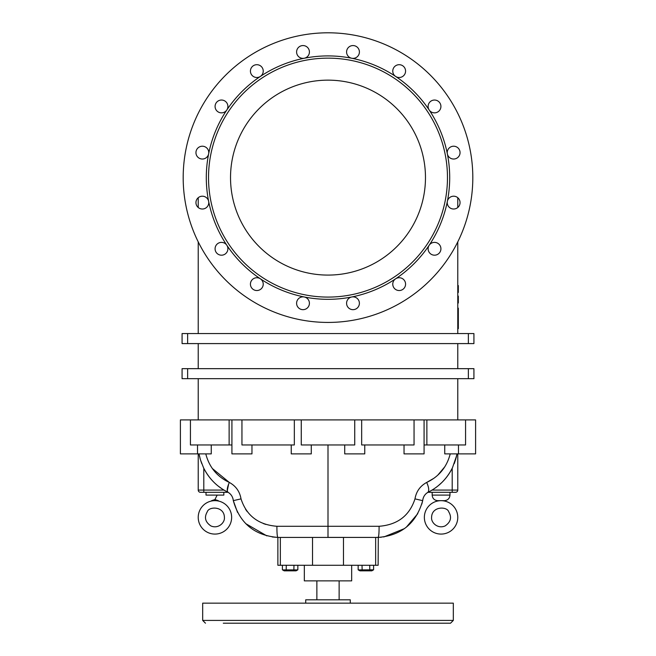 <?xml version="1.0" encoding="UTF-8"?>
<svg xmlns="http://www.w3.org/2000/svg" width="656" height="656" viewBox="0 0 656 656"><rect width="100%" height="100%" fill="white"/><g stroke="black" fill="none" stroke-linecap="round" stroke-linejoin="round"><path stroke-width="0.98" d="M457.773 318.209L458.331 318.209L458.331 328.631L457.773 328.631L458.331 328.607M457.773 318.037L458.331 318.209M457.773 317.865L458.331 318.037M457.773 317.693L458.331 317.865M457.773 317.52L458.331 317.693M457.773 317.356L458.331 317.52M457.773 317.201L458.331 317.356M457.773 317.053L458.331 317.201M457.773 316.922L458.331 317.053M457.773 315.987L458.331 315.987L458.331 316.922M457.773 315.848L458.331 315.987M457.773 315.749L458.331 315.848M457.773 315.7L458.331 315.749M457.773 315.675L458.331 315.7M457.773 322.112L458.331 322.112L457.773 322.096M457.773 322.055L458.331 322.055M457.773 321.989L458.331 321.989M457.773 321.145L458.331 321.145M457.773 321.079L458.331 321.079M457.773 321.014L458.331 321.014M457.773 320.948L458.331 320.948M457.773 320.866L458.331 320.866M457.773 320.784L458.331 320.784M457.773 320.686L458.331 320.686M457.773 320.579L458.331 320.579M457.773 320.456L458.331 320.456M457.773 323.26L458.331 323.26M457.773 323.129L458.331 323.129M457.773 323.014L458.331 323.014M457.773 322.891L458.331 322.891M457.773 322.785L458.331 322.785M457.773 322.686L458.331 322.686M457.773 322.588L458.331 322.588M457.773 322.498L458.331 322.498M457.773 322.424L458.331 322.424M457.773 327.057L458.331 327.057L457.773 327.041M457.773 327L458.331 327M457.773 326.95L458.331 326.95M457.773 326.885L458.331 326.885M457.773 326.811L458.331 326.811M457.773 326.713L458.331 326.713M457.773 325.351L458.331 325.351M457.773 325.278L458.331 325.278M457.773 325.196L458.331 325.196M457.773 325.105L458.331 325.105M457.773 325.007L458.331 325.007M457.773 324.9L458.331 324.9M457.773 324.786L458.331 324.786M457.773 324.663L458.331 324.663M457.773 324.54L458.331 324.54M457.773 328.558L458.331 328.558M457.773 328.476L458.331 328.476M457.773 328.361L458.331 328.361M457.773 328.213L458.331 328.213M457.773 311.477L458.331 311.477L458.331 315.675M457.773 311.223L458.331 311.477M457.773 310.993L458.331 311.223M457.773 310.788L458.331 310.993M457.773 310.6L458.331 310.788M457.773 310.436L458.331 310.6M457.773 310.296L458.331 310.436M457.773 310.181L458.331 310.296M457.773 310.083L458.331 310.181M457.773 309.165L458.331 309.165L458.331 310.083M457.773 309.091L458.331 309.165M457.773 309.066L458.331 309.091M457.773 314.995L458.331 314.995M457.773 314.872L458.331 314.872M457.773 314.757L458.331 314.757M457.773 314.634L458.331 314.634M457.773 314.495L458.331 314.495M457.773 314.331L458.331 314.331M457.773 314.117L458.331 314.117M457.773 313.863L458.331 313.863M457.773 313.543L458.331 313.543M457.773 308.246L458.331 308.246L458.331 309.066M458.331 308.14L457.773 308.14L458.331 308.246M457.773 292.453L458.331 292.453L457.773 292.396M457.773 292.355L458.331 292.396M457.773 292.314L458.331 292.355M457.773 292.125L458.331 292.314M457.773 292.051L458.331 292.125M457.773 291.961L458.331 292.051M457.773 291.871L458.331 291.961M457.773 291.838L458.331 291.871M457.773 291.805L458.331 291.838M457.773 291.699L458.331 291.805M457.773 291.666L458.331 291.699M457.773 291.625L458.331 291.666M457.773 291.551L458.331 291.625M457.773 291.51L458.331 291.551M457.773 291.469L458.331 291.51M457.773 291.428L458.331 291.469M457.773 291.387L458.331 291.428M457.773 291.338L458.331 291.387M457.773 291.297L458.331 291.338M457.773 291.256L458.331 291.297M457.773 291.207L458.331 291.256M457.773 291.157L458.331 291.207M457.773 291.116L458.331 291.157M457.773 291.067L458.331 291.116M457.773 291.018L458.331 291.067M457.773 290.969L458.331 291.018M457.773 290.92L458.331 290.969M457.773 290.862L458.331 290.92M457.773 290.813L458.331 290.862M457.773 290.764L458.331 290.813M457.773 290.706L458.331 290.764M457.773 290.649L458.331 290.706M457.773 290.6L458.331 290.649M457.773 290.542L458.331 290.6M457.773 290.485L458.331 290.542M457.773 290.419L458.331 290.485M457.773 290.362L458.331 290.419M457.773 290.296L458.331 290.362M457.773 290.231L458.331 290.296M457.773 290.165L458.331 290.231M457.773 290.1L458.331 290.165M457.773 290.026L458.331 290.1M457.773 289.952L458.331 290.026M457.773 289.878L458.331 289.952M457.773 289.804L458.331 289.878M457.773 289.722L458.331 289.804M457.773 288.82L458.331 288.82L458.331 289.722M457.773 288.714L458.331 288.82M457.773 288.607L458.331 288.714M457.773 288.501L458.331 288.607M457.773 288.402L458.331 288.501M457.773 288.304L458.331 288.402M457.773 288.205L458.331 288.304M457.773 288.115L458.331 288.205M457.773 288.017L458.331 288.115M457.773 287.927L458.331 288.017M457.773 287.836L458.331 287.927M457.773 287.754L458.331 287.836M457.773 287.664L458.331 287.754M457.773 287.582L458.331 287.664M457.773 287.5L458.331 287.582M457.773 287.426L458.331 287.5M457.773 287.344L458.331 287.426M457.773 287.271L458.331 287.344M457.773 287.197L458.331 287.271M457.773 287.131L458.331 287.197M457.773 287.057L458.331 287.131M457.773 286.992L458.331 287.057M457.773 286.926L458.331 286.992M457.773 286.861L458.331 286.926M457.773 286.795L458.331 286.861M457.773 286.738L458.331 286.795M457.773 286.672L458.331 286.738M457.773 286.615L458.331 286.672M457.773 286.557L458.331 286.615M457.773 286.508L458.331 286.557M457.773 286.451L458.331 286.508M457.773 286.401L458.331 286.451M457.773 286.344L458.331 286.401M457.773 286.295L458.331 286.344M457.773 286.246L458.331 286.295M457.773 286.205L458.331 286.246M457.773 286.155L458.331 286.205M457.773 286.114L458.331 286.155M457.773 286.073L458.331 286.114M457.773 286.032L458.331 286.073M457.773 285.991L458.331 286.032M457.773 285.885L458.331 285.991M457.773 285.852L458.331 285.885M457.773 285.819L458.331 285.852M457.773 285.59L458.331 285.819M458.331 285.557L457.773 285.557L458.331 285.59M457.773 302.99L458.331 302.99L457.773 302.933M457.773 302.892L458.331 302.933M457.773 302.851L458.331 302.892M457.773 302.662L458.331 302.851M457.773 302.588L458.331 302.662M457.773 302.498L458.331 302.588M457.773 302.408L458.331 302.498M457.773 302.375L458.331 302.408M457.773 302.342L458.331 302.375M457.773 302.236L458.331 302.342M457.773 302.203L458.331 302.236M457.773 302.162L458.331 302.203M457.773 302.088L458.331 302.162M457.773 302.047L458.331 302.088M457.773 302.006L458.331 302.047M457.773 301.965L458.331 302.006M457.773 301.924L458.331 301.965M457.773 301.875L458.331 301.924M457.773 301.834L458.331 301.875M457.773 301.793L458.331 301.834M457.773 301.744L458.331 301.793M457.773 301.694L458.331 301.744M457.773 301.653L458.331 301.694M457.773 301.604L458.331 301.653M457.773 301.555L458.331 301.604M457.773 301.506L458.331 301.555M457.773 301.457L458.331 301.506M457.773 301.399L458.331 301.457M457.773 301.35L458.331 301.399M457.773 301.301L458.331 301.35M457.773 301.243L458.331 301.301M457.773 301.186L458.331 301.243M457.773 301.137L458.331 301.186M457.773 301.079L458.331 301.137M457.773 301.022L458.331 301.079M457.773 300.956L458.331 301.022M457.773 300.899L458.331 300.956M457.773 300.833L458.331 300.899M457.773 300.768L458.331 300.833M457.773 300.702L458.331 300.768M457.773 300.628L458.331 300.702M457.773 300.563L458.331 300.628M457.773 300.489L458.331 300.563M457.773 300.415L458.331 300.489M457.773 300.341L458.331 300.415M457.773 300.259L458.331 300.341M457.773 299.357L458.331 299.357L458.331 300.259M457.773 299.251L458.331 299.357M457.773 299.144L458.331 299.251M457.773 299.038L458.331 299.144M457.773 298.939L458.331 299.038M457.773 298.841L458.331 298.939M457.773 298.742L458.331 298.841M457.773 298.652L458.331 298.742M457.773 298.554L458.331 298.652M457.773 298.464L458.331 298.554M457.773 298.373L458.331 298.464M457.773 298.291L458.331 298.373M457.773 298.201L458.331 298.291M457.773 298.119L458.331 298.201M457.773 298.037L458.331 298.119M457.773 297.963L458.331 298.037M457.773 297.881L458.331 297.963M457.773 297.808L458.331 297.881M457.773 297.734L458.331 297.808M457.773 297.668L458.331 297.734M457.773 297.594L458.331 297.668M457.773 297.529L458.331 297.594M457.773 297.463L458.331 297.529M457.773 297.398L458.331 297.463M457.773 297.332L458.331 297.398M457.773 297.275L458.331 297.332M457.773 297.209L458.331 297.275M457.773 297.152L458.331 297.209M457.773 297.094L458.331 297.152M457.773 297.045L458.331 297.094M457.773 296.988L458.331 297.045M457.773 296.938L458.331 296.988M457.773 296.881L458.331 296.938M457.773 296.832L458.331 296.881M457.773 296.783L458.331 296.832M457.773 296.742L458.331 296.783M457.773 296.692L458.331 296.742M457.773 296.651L458.331 296.692M457.773 296.61L458.331 296.651M457.773 296.569L458.331 296.61M457.773 296.528L458.331 296.569M457.773 296.422L458.331 296.528M457.773 296.389L458.331 296.422M457.773 296.356L458.331 296.389M457.773 296.127L458.331 296.356M458.331 296.094L457.773 296.094L458.331 296.127M424.358 517.371A16.712 16.712 0 0 0 449.426 531.844A16.712 16.712 0 0 0 449.426 502.906A16.712 16.712 0 0 0 424.358 517.371M339.136 580.872L339.136 599.805M351.673 565.275L351.673 580.872L304.327 580.872L304.327 565.275M272.248 536.969L277.873 537.428L277.873 565.275L378.127 565.275L378.299 537.28M375.65 565.275L375.65 537.428L381.234 537.256M343.473 565.275L343.473 537.428L375.65 537.428M312.527 565.275L312.527 537.428L343.473 537.428M280.35 565.275L280.35 537.428L312.527 537.428M328 444.965L328 526.284L276.914 526.284C276.889 532.918 277.209 536.633 277.873 537.428L280.35 537.428M282.564 569.9L297.693 569.9M297.849 565.275L297.849 569.818L296.061 570.843L284.196 570.843L282.408 569.818L282.408 565.275M286.27 565.275L286.188 569.859M293.986 565.275L293.863 569.851M371.804 570.843L359.939 570.843L371.804 570.843L373.592 569.818L358.307 569.9M362.014 565.275L362.137 569.851M369.73 565.275L369.787 569.843M359.939 570.843L358.151 569.818L358.151 565.275M373.592 569.818L373.592 565.275M231.642 517.371A16.712 16.712 0 0 1 206.574 531.844A16.712 16.712 0 0 1 206.574 502.906A16.712 16.712 0 0 1 231.642 517.371M198.227 197.71L198.227 207.501M198.227 241.875L198.227 333.568M457.773 197.71L457.773 207.501M457.773 241.875L457.773 333.568M187.641 333.568L182.073 333.568L182.073 343.596L187.641 343.596L187.641 333.568L468.359 333.568L468.359 343.596L473.927 343.596L473.927 333.568L468.359 333.568M468.359 343.596L187.641 343.596M457.773 343.596L457.773 368.664M198.227 343.596L198.227 368.664M187.641 368.664L182.073 368.664L182.073 378.684L187.641 378.684L187.641 368.664L468.359 368.664L468.359 378.684L473.927 378.684L473.927 368.664L468.359 368.664M468.359 378.684L187.641 378.684M457.773 378.684L457.773 419.906M180.4 419.906L180.4 444.965L180.4 419.906L301.268 419.906L301.268 444.965L354.732 444.965L354.732 419.906L301.268 419.906M475.6 419.906L475.6 444.965L475.6 419.906L354.732 419.906M311.288 453.878L311.288 444.965L311.288 453.878L291.239 453.878L291.239 444.965L291.239 453.878M211.257 444.965L211.257 453.878L180.4 453.878L180.4 444.965L180.4 453.878M276.914 526.284C258.448 524.816 246.476 515.682 241.014 498.872C239.743 491.483 235.848 486.006 229.321 482.439C217.079 476.699 209.231 467.179 205.779 453.878M251.97 444.965L251.97 453.878L231.921 453.878L231.921 419.906L231.921 444.965L190.429 444.965L190.429 419.906M294.331 419.906L294.331 444.965L241.949 444.965L241.949 419.906M225.762 491.106L228.058 492.287C226.656 490.819 227.074 487.539 229.321 482.439L212.314 468.482M227.14 491.836L228.091 492.312C217.316 487.039 209.133 478.855 203.54 467.744L200.465 459.864L199.129 454.387M200.301 459.315L199.268 455.1M364.761 444.965L364.761 453.878L364.761 444.965M344.712 453.878L344.712 444.965L344.712 453.878L364.761 453.878M450.221 453.878C446.769 467.179 438.921 476.699 426.679 482.439C420.152 486.006 416.257 491.483 414.986 498.872C409.516 515.682 397.552 524.816 379.086 526.284C379.111 532.926 378.791 536.641 378.127 537.428L328 537.395M458.487 444.965L458.487 453.878L444.743 453.878L444.743 444.965M404.03 444.965L404.03 453.878L424.079 453.878L424.079 419.906M458.487 453.878L475.6 453.878L475.6 444.965L475.6 453.878M424.079 444.965L465.571 444.965L465.571 419.906M245.524 509.228L247.132 511.5M263.368 523.562L265.77 524.415M452.369 467.933L452.46 467.744C446.867 478.855 438.684 487.039 427.909 492.312L427.942 492.287C429.286 490.532 428.86 487.244 426.679 482.439L433.911 478.281M437.798 475.141L444.891 466.678M438.315 485.661L441.75 482.586M444.563 479.634L446.752 476.986M448.811 474.116L450.18 471.959M450.705 471.074L452.296 468.089M454.247 463.628L455.846 458.798M456.092 457.888L456.494 456.199M456.576 455.838L452.468 467.744M452.205 492.312L452.205 490.081L457.773 490.081A2.23 2.23 0 0 1 455.551 492.312A2.23 2.23 0 0 0 457.773 490.081L457.773 453.878L457.773 490.081A2.23 2.23 0 0 1 455.551 492.312L427.909 492.312C424.858 494.173 423.12 496.961 422.685 500.659L422.866 499.405M456.937 454.034L455.535 459.864M361.669 419.906L361.669 444.965L414.051 444.965L414.051 419.906M198.227 490.081L198.227 453.878L198.227 490.081A2.23 2.23 0 0 0 200.449 492.312L228.091 492.312L223.975 490.081A53.013 53.013 0 0 1 203.795 468.269L203.795 490.081L198.227 490.081A2.23 2.23 0 0 0 200.449 492.312A2.23 2.23 0 0 1 198.227 490.081M199.367 455.567L199.457 455.977M199.391 455.69L199.522 456.297M199.531 456.305L199.621 456.715M199.891 457.822L200.096 458.601M200.293 459.298L201.753 463.628M428.524 492L428.95 491.787M432.025 490.081L452.205 490.081L452.205 468.269A53.013 53.013 0 0 1 432.025 490.081L426.826 493.041M218.169 486.055L222.376 489.081M228.608 484.144L227.279 490.778M414.986 498.872L422.685 500.659C416.322 523.226 401.464 535.476 378.127 537.428L328 537.428L328 526.284L379.086 526.284M383.752 536.969L404.473 528.605M406.31 527.203L417.782 513.656M421.808 504.111L422.685 500.659M241.014 498.872L233.315 500.659C239.678 523.226 254.536 535.476 277.873 537.428L277.742 537.338M228.058 492.287L228.091 492.312C231.142 494.173 232.88 496.961 233.315 500.659L237.538 512.402M245.738 523.644L266.828 535.87M229.133 493.009L229.985 493.73M230.789 494.575L231.617 495.69M232.823 498.216L233.134 499.396M423.177 498.216L423.448 497.469M423.981 496.346L424.612 495.337M425.186 494.608L425.957 493.779M223.844 492.312L223.844 495.091L206.017 495.091L206.017 492.312M214.93 499.552L218.276 500.667L211.593 500.667L214.93 499.552L217.161 495.091M432.156 495.091C432.484 498.478 434.346 500.331 437.724 500.667L444.407 500.667C447.794 500.331 449.647 498.478 449.983 495.091L432.156 495.091L432.156 492.312M198.227 378.684L198.227 419.906M208.641 153.873A121.704 121.704 0 0 0 208.641 201.359A6.404 6.404 0 0 1 203.401 208.928A6.404 6.404 0 0 1 196.005 203.442A6.404 6.404 0 0 1 201.728 196.234A6.404 6.404 0 0 1 208.641 201.359A121.704 121.704 0 0 0 226.812 245.229A6.404 6.404 0 0 1 224.5 254.438A6.404 6.404 0 0 1 215.57 251.24A6.404 6.404 0 0 1 226.812 245.229A121.704 121.704 0 0 0 260.383 278.808A6.404 6.404 0 0 1 261.506 288.509A6.404 6.404 0 0 1 251.748 288.033A6.404 6.404 0 0 1 260.383 278.808A121.704 121.704 0 0 0 304.261 296.979A6.404 6.404 0 0 1 308.845 305.901A6.404 6.404 0 0 1 299.111 308.345A6.404 6.404 0 0 1 304.261 296.979A121.704 121.704 0 0 0 351.739 296.979A6.404 6.404 0 0 1 359.365 303.892A6.404 6.404 0 0 1 350.542 309.181A6.404 6.404 0 0 1 351.739 296.979A121.704 121.704 0 0 0 395.617 278.808A6.404 6.404 0 0 1 405.408 282.679A6.404 6.404 0 0 1 398.34 290.485A6.404 6.404 0 0 1 395.617 278.808A121.704 121.704 0 0 0 429.188 245.229A6.404 6.404 0 0 1 439.955 245.401A6.404 6.404 0 0 1 435.354 255.135A6.404 6.404 0 0 1 429.188 245.229A121.704 121.704 0 0 0 447.359 201.359A6.404 6.404 0 0 1 457.708 197.653A6.404 6.404 0 0 1 456.092 208.526A6.404 6.404 0 0 1 447.359 201.359A121.704 121.704 0 0 0 447.359 153.873A6.404 6.404 0 0 1 452.706 146.288A6.404 6.404 0 0 1 460.02 151.995A6.404 6.404 0 0 1 454.583 158.957A6.404 6.404 0 0 1 447.359 153.873L447.359 153.873A121.704 121.704 0 0 0 429.188 110.003A6.404 6.404 0 0 1 431.779 100.655A6.404 6.404 0 0 1 440.643 104.583A6.404 6.404 0 0 1 429.188 110.003A121.704 121.704 0 0 0 395.617 76.424A6.404 6.404 0 0 1 394.871 66.354A6.404 6.404 0 0 1 404.818 68.076A6.404 6.404 0 0 1 395.617 76.424A6.404 6.404 0 0 0 395.617 76.424A121.704 121.704 0 0 0 351.739 58.253A6.404 6.404 0 0 1 347.5 48.675A6.404 6.404 0 0 1 357.946 47.904A6.404 6.404 0 0 1 351.739 58.253A121.704 121.704 0 0 0 304.261 58.253A6.404 6.404 0 0 1 296.791 50.414A6.404 6.404 0 0 1 307.074 47.019A6.404 6.404 0 0 1 304.261 58.253A121.704 121.704 0 0 0 260.383 76.424A6.404 6.404 0 0 0 259.85 65.452A6.404 6.404 0 0 1 260.383 76.424A121.704 121.704 0 0 0 226.812 110.003A6.404 6.404 0 0 1 215.57 103.992A6.404 6.404 0 0 1 223.343 100.311A6.404 6.404 0 0 1 226.812 110.003A121.704 121.704 0 0 0 208.641 153.873A6.404 6.404 0 0 0 202.983 146.247A6.404 6.404 0 0 1 208.641 153.873A6.404 6.404 0 0 1 201.31 158.941A6.404 6.404 0 0 1 196.005 151.79A6.404 6.404 0 0 1 202.983 146.247M260.383 76.424A6.404 6.404 0 0 1 251.748 67.199A6.404 6.404 0 0 1 259.85 65.452M328 322.432A144.812 144.812 0 0 0 472.812 177.612A144.812 144.812 0 0 0 328 32.8A144.812 144.812 0 0 0 183.188 177.612A144.812 144.812 0 0 0 328 322.432M328 297.086A119.474 119.474 0 0 0 447.326 183.475A119.474 119.474 0 0 0 339.71 58.72A119.474 119.474 0 0 0 208.674 171.757A119.474 119.474 0 0 0 328 297.086M328 80.147A97.473 97.473 0 0 0 230.527 177.612A97.473 97.473 0 0 0 328 275.085A97.473 97.473 0 0 0 425.473 177.612A97.473 97.473 0 0 0 328 80.147M223.286 623.2L450.533 623.2L453.321 620.412L453.321 603.151L202.679 603.151L202.679 620.412L453.321 620.412M305.721 603.151L305.721 599.805L350.279 599.805L350.279 603.151M457.773 289.64L458.331 289.64M457.773 289.558L458.331 289.558M457.773 289.476L458.331 289.476M457.773 289.394L458.331 289.394M457.773 289.304L458.331 289.304M457.773 289.214L458.331 289.214M457.773 289.124L458.331 289.124M457.773 289.034L458.331 289.034M457.773 289.009L458.331 289.009L457.773 289.001M457.773 288.984L458.331 288.984M457.773 288.927L458.331 288.927M457.773 300.177L458.331 300.177M457.773 300.095L458.331 300.095M457.773 300.013L458.331 300.013M457.773 299.931L458.331 299.931M457.773 299.841L458.331 299.841M457.773 299.751L458.331 299.751M457.773 299.661L458.331 299.661M457.773 299.571L458.331 299.571M457.773 299.546L458.331 299.546L457.773 299.538M457.773 299.521L458.331 299.521M457.773 299.464L458.331 299.464M197.513 444.965L197.513 453.878M223.975 490.081L203.795 490.081L203.795 492.312M229.133 419.906L229.133 444.965M426.867 419.906L426.867 444.965M431.599 517.371C430.918 522.553 437.675 529.195 445.096 525.94C450.77 522.069 451.984 517.363 448.729 511.811C447.228 506.284 431.746 506.006 431.599 517.371M316.864 580.872L316.864 599.805M224.401 517.371C225.082 522.553 218.325 529.195 210.904 525.94C205.23 522.069 204.016 517.363 207.271 511.811C208.772 506.284 224.254 506.006 224.401 517.371M233.315 500.659L233.093 499.208M449.983 492.312L449.983 495.091M202.679 620.412L205.467 623.2"/></g></svg>
